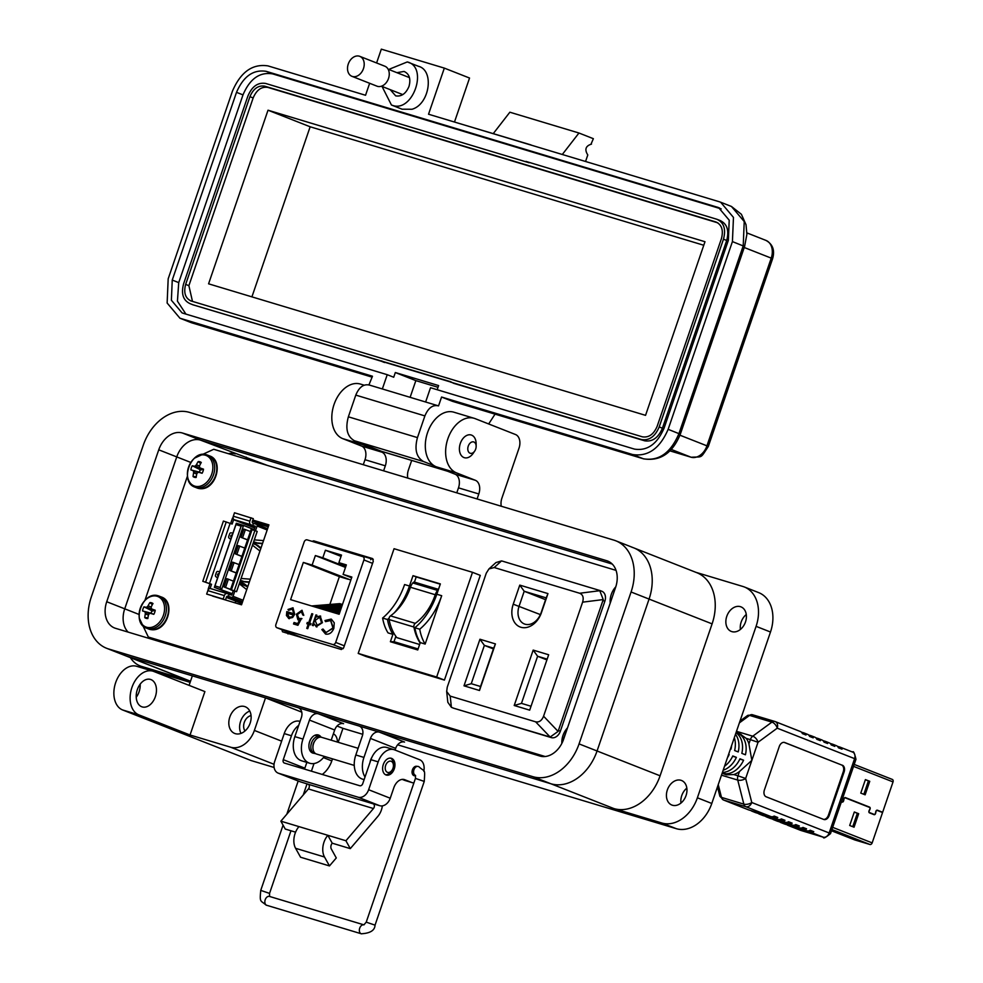 <?xml version="1.0" encoding="UTF-8"?>
<svg xmlns="http://www.w3.org/2000/svg" width="983" height="983" viewBox="0 0 983 983"><rect width="100%" height="100%" fill="white"/><g stroke="black" fill="none" stroke-linecap="round" stroke-linejoin="round"><path stroke-width="1.47" d="M287.454 631.86L287.097 632.905M268.715 525.438L252.643 520.597M139.316 618.246L148.335 637.033L154.822 639.552L543.722 756.603L161.273 642.083M268.236 526.827L261.92 524.922L261.453 526.249M235.809 601.154L235.22 602.898M252.434 521.187L261.92 524.922M853.539 766.371L893.031 781.915L882.648 812.265L877.401 810.201A1.61 1.081 106.8 0 0 875.804 811.589L875.435 813.248A1.315 0.885 -73.2 0 1 874.133 814.391L869.562 812.585A1.315 0.885 -73.2 0 1 869.242 810.815L869.98 809.292A1.61 1.081 106.8 0 0 869.599 807.129L845.417 797.606A1.61 1.081 106.8 0 0 843.819 798.995L843.463 800.666A1.315 0.885 -73.2 0 1 842.148 801.796L841.497 801.538M876.983 810.164L882.648 812.265M841.399 801.821L842.062 802.079A1.61 1.081 106.8 0 0 843.66 800.678L844.016 799.019A1.315 0.885 -73.2 0 1 845.331 797.889L869.5 807.399A1.315 0.885 -73.2 0 1 869.808 809.181L869.083 810.692A1.61 1.081 106.8 0 0 869.464 812.855L874.034 814.661A1.61 1.081 106.8 0 0 875.632 813.273L876 811.614A1.315 0.885 -73.2 0 1 877.303 810.471L882.55 812.536L872.154 842.886L832.662 827.342M831.913 829.529L869.906 844.483A2.187 1.61 -68.5 0 0 872.154 842.886M869.906 844.483L854.706 839.912L831.483 830.77L854.62 839.875A2.187 1.61 -68.5 0 0 854.706 839.912M893.031 781.915A2.187 1.61 -68.5 0 0 892.195 779.384L854.202 764.43L892.281 779.408M865.138 794.817L869.758 781.313L865.409 779.593L860.776 793.097L865.138 794.817M854.055 827.195L858.675 813.691L854.313 811.983L849.693 825.487L854.055 827.195M852.74 826.691L857.336 813.297L854.276 812.093M872.879 814.01A1.315 0.885 -73.2 0 1 872.793 813.985L869.058 812.511M868.653 807.068A1.61 1.081 106.8 0 0 868.247 806.724L845.011 797.569M863.836 794.301L868.419 780.907L865.372 779.703M869.758 781.313L868.419 780.907M858.675 813.691L857.336 813.297M247.802 586.532L244.46 583.914A1.462 0.983 106.8 0 0 244.288 583.816L242.494 583.116L242.445 581.715L244.939 581.911A1.462 0.983 106.8 0 0 245.136 581.961L249.252 582.28M239.262 583.779L246.733 589.628M250.309 579.184L241.081 578.459M255.482 530.771L257.104 526.016L267.167 529.972M234.765 591.262L233.217 590.795L231.73 595.133L229.15 594.359L228.437 596.423L231.533 597.357A1.462 1.081 -68.5 0 0 233.045 596.288L234.765 591.262L233.782 590.844L236.571 591.655L234.273 590.758L254.892 530.537L251.132 529.456L230.513 589.677L234.273 590.758M263.518 540.601L254.302 539.864M261.011 547.936L257.669 545.332A1.462 0.983 106.8 0 0 257.497 545.233L255.703 544.521L255.666 543.12L258.148 543.329A1.462 0.983 106.8 0 0 258.345 543.366L262.461 543.697M252.471 545.196L259.954 551.033M249.363 581.948L243.944 581.518M241.572 580.732L243.12 581.199L241.572 580.732L240.946 582.649L244.288 583.816M244.46 583.914L242.912 583.447A1.462 0.983 106.8 0 0 242.74 583.349M242.912 583.447L247.593 587.121M253.946 530.255L255.322 526.237L252.742 525.463L253.442 523.386L256.538 524.32A1.462 1.081 111.5 0 1 257.104 526.016M254.892 530.537L257.19 531.434L236.571 591.655M233.217 590.795L230.513 589.677M262.584 543.353L257.153 542.935M254.781 542.137L256.33 542.604L254.781 542.137L254.155 544.054L257.497 545.233M257.669 545.332L256.121 544.865A1.462 0.983 106.8 0 0 255.949 544.766M256.121 544.865L260.802 548.526M227.7 596.14L228.437 596.423M226.582 596.828L234.716 599.986L226.729 596.607M242.432 602.198L226.95 596.374M226.827 596.497L242.396 602.309M254.72 528.006L233.635 519.712L232.148 524.05L223.411 521.064L202.793 581.285L209.981 583.804L208.261 588.829A1.462 1.081 -68.5 0 0 208.212 589.837M233.094 517.586A1.462 1.081 -68.5 0 0 232.332 518.557L230.649 523.46M230.919 537.062L230.882 535.661L231.951 535.993M231.546 535.145L230.882 535.661M217.71 575.657L217.673 574.256L218.742 574.576M218.337 573.74L217.673 574.256M253.442 523.386L252.803 523.14A1.462 0.983 106.8 0 1 252.361 521.395L253.307 518.643L234.507 512.77L233.327 516.222A2.912 1.966 106.8 0 0 234.212 519.688L250.726 524.664A2.912 1.966 -73.2 0 1 249.842 521.187L251.021 517.746M252.742 525.463L250.726 524.664M223.178 599.052L206.663 594.076L223.178 599.052L224.357 595.6A2.912 1.966 -73.2 0 1 227.036 593.535A2.912 1.966 -73.2 0 1 227.134 593.572L229.15 594.359M225.476 599.949L226.409 597.197A1.462 0.983 106.8 0 1 227.798 596.177M254.953 527.306L247.986 524.406L255.052 527.011M255.113 526.851L243.87 522.895L254.867 527.539M233.635 519.712L236.215 520.486L234.212 519.688M226.926 593.511L210.62 588.596A2.912 1.966 106.8 0 0 210.509 588.559A2.912 1.966 106.8 0 0 207.843 590.636L206.663 594.076M210.079 588.51L211.529 584.271L209.981 583.804M202.793 581.285L211.529 584.271M230.784 539.409L229.027 538.033A1.462 0.983 -73.2 0 1 228.756 536.386L229.604 533.916A1.462 0.983 -73.2 0 1 230.796 532.86L232.959 533.032M217.575 577.992L215.818 576.616A1.462 0.983 -73.2 0 1 215.547 574.981L216.395 572.499A1.462 0.983 -73.2 0 1 217.587 571.442L219.75 571.615M232.025 594.285L214.368 587.342L232.221 593.695M236.313 523.251L214.368 587.342L214.958 585.905L220.118 587.465L221.593 589.517L243.538 525.438L236.313 523.251L235.957 524.59L241.118 526.138L243.538 525.438L254.167 529.616M244.767 548.059L238.181 545.614L235.355 553.884L241.892 556.452M250.419 531.52L243.845 529.075L241.019 537.345L247.544 539.913M253.479 542.247L254.167 542.518M233.438 581.125L226.864 578.68L224.026 586.949L230.563 589.517M239.102 564.586L232.529 562.141L229.69 570.41L236.227 572.991M214.958 585.905L235.957 524.59M235.355 553.884L241.929 556.329M239.729 546.081L236.903 554.338M241.019 537.345L247.593 539.79M253.528 542.125L254.241 542.407M245.394 529.542L242.568 537.812M241.118 526.138L220.118 587.465M224.026 586.949L230.612 589.395M228.412 579.147L225.574 587.416M246.536 586.286L239.373 583.46M229.69 570.41L236.264 572.856M234.077 562.608L231.238 570.877M728.624 754.317L729.177 754.539A21.528 15.888 111.5 0 1 727.432 757.782M731.635 745.519A21.528 15.888 111.5 0 1 731.033 749.107L730.48 748.886M724.52 766.273A21.528 15.888 -68.5 0 0 732.777 755.952L736.378 757.365A21.528 15.888 111.5 0 1 723.169 770.242M735.481 734.264A21.528 15.888 111.5 0 1 738.233 751.946L734.633 750.533A21.528 15.888 -68.5 0 0 734.326 737.631M722.431 772.38A21.528 15.888 -68.5 0 0 739.978 758.79L743.578 760.203A21.528 15.888 111.5 0 1 724.532 773.719L722.284 772.835M736.083 732.507L738.344 733.392A21.528 15.888 111.5 0 1 745.433 754.784L741.833 753.359A21.528 15.888 -68.5 0 0 736.009 732.728M722.149 773.216L726.363 774.837L733.773 774.555A21.528 15.888 -68.5 0 0 739.449 771.557L737.987 775.82L733.773 774.555M748.923 743.898A21.528 15.888 -68.5 0 0 746.158 738.356L750.373 739.634L748.923 743.898L751.848 760.363L739.449 771.557M746.158 738.356L740.297 734.141M823.533 819.367A5.738 3.858 106.8 0 0 828.399 815.202L843.254 771.802A5.738 3.858 106.8 0 0 841.522 764.958L784.139 742.374M841.522 764.958L784.729 742.521A5.738 3.858 -73.2 0 0 784.52 742.46A5.738 3.858 -73.2 0 0 779.261 746.539L764.405 789.939A5.738 3.858 -73.2 0 0 766.15 796.783L823.766 819.466A5.738 3.858 -73.2 0 0 823.975 819.527A5.738 3.858 -73.2 0 0 829.222 815.448L844.09 772.048L843.254 771.802M842.345 765.204A5.738 3.858 -73.2 0 1 844.09 772.048M736.488 731.315L752.745 736.206A5.738 3.17 53.7 0 1 758.04 742.276L745.655 778.462A5.738 2.826 165.7 0 1 737.729 780.072L743.848 804.131A5.738 2.826 -14.3 0 0 751.774 802.509L829.148 832.97L854.596 758.643L777.221 728.182A5.738 3.17 -126.3 0 0 771.925 722.124L752.745 736.206A5.738 3.858 106.8 0 0 750.373 739.634L758.04 742.276L777.221 728.182A5.738 4.239 111.5 0 0 775.268 721.62L800.42 731.524A5.738 4.239 111.5 0 1 802.398 733.601L805.999 735.026A5.738 4.239 111.5 0 0 804.02 732.937L807.621 734.362A5.738 4.239 111.5 0 1 809.599 736.439L813.199 737.852A5.738 4.239 111.5 0 0 811.221 735.775L814.821 737.189A5.738 4.239 111.5 0 1 816.812 739.277L820.412 740.69A5.738 4.239 111.5 0 0 818.434 738.614L822.034 740.027A5.738 4.239 111.5 0 1 824.012 742.116L827.612 743.529A5.738 4.239 111.5 0 0 825.634 741.452L829.234 742.865A5.738 4.239 111.5 0 1 831.213 744.942L834.813 746.367A5.738 4.239 111.5 0 0 832.834 744.278L836.435 745.704A5.738 4.239 111.5 0 1 838.413 747.78L842.013 749.193A5.738 4.239 111.5 0 0 840.035 747.117L852.642 752.081A5.738 4.239 -68.5 0 0 852.396 751.995L840.268 747.227M804.254 733.048L807.375 734.276A5.738 4.239 111.5 0 1 807.621 734.362M801.415 732.151L803.775 732.851A5.738 4.239 111.5 0 1 804.02 732.937M775.501 721.731L800.174 731.438A5.738 4.239 111.5 0 1 800.42 731.524M837.418 746.318L839.789 747.031A5.738 4.239 111.5 0 1 840.035 747.117M833.068 744.389L836.189 745.618A5.738 4.239 111.5 0 1 836.435 745.704M830.217 743.48L832.589 744.192A5.738 4.239 111.5 0 1 832.834 744.278M825.867 741.551L828.988 742.779A5.738 4.239 111.5 0 1 829.234 742.865M823.017 740.654L825.388 741.366A5.738 4.239 111.5 0 1 825.634 741.452M818.667 738.712L821.788 739.941A5.738 4.239 111.5 0 1 822.034 740.027M815.816 737.815L818.188 738.528A5.738 4.239 111.5 0 1 818.434 738.614M811.466 735.886L814.588 737.115A5.738 4.239 111.5 0 1 814.821 737.189M808.616 734.977L810.975 735.689A5.738 4.239 111.5 0 1 811.221 735.775M771.016 816.615L748.653 809.894L723.5 799.99L745.851 806.711L771.016 816.615A5.738 4.239 -68.5 0 0 774.162 816.074L777.762 817.487L773.781 816.295M751.024 810.606A5.738 4.239 -68.5 0 0 752.02 811.221A5.738 4.239 -68.5 0 0 752.253 811.307L774.616 818.04A5.738 4.239 -68.5 0 0 777.762 817.487M774.616 818.04L778.217 819.453A5.738 4.239 -68.5 0 0 781.374 818.913L784.975 820.326L780.981 819.122M758.225 813.433A5.738 4.239 -68.5 0 0 759.22 814.059A5.738 4.239 -68.5 0 0 759.466 814.145L781.817 820.866A5.738 4.239 -68.5 0 0 784.975 820.326M781.817 820.866L785.417 822.292A5.738 4.239 -68.5 0 0 788.575 821.739L792.175 823.164L788.182 821.96M765.425 816.271A5.738 4.239 -68.5 0 0 766.421 816.898A5.738 4.239 -68.5 0 0 766.666 816.984L789.017 823.705A5.738 4.239 -68.5 0 0 792.175 823.164M769.787 818.2A5.738 4.239 -68.5 0 0 770.021 818.311A5.738 4.239 -68.5 0 0 770.267 818.397L792.617 825.13A5.738 4.239 -68.5 0 0 795.775 824.577L799.376 825.99L795.394 824.798M772.626 819.109A5.738 4.239 -68.5 0 0 773.621 819.724A5.738 4.239 -68.5 0 0 773.867 819.81L796.218 826.543A5.738 4.239 -68.5 0 0 799.376 825.99M776.988 821.038A5.738 4.239 -68.5 0 0 777.221 821.149A5.738 4.239 -68.5 0 0 777.467 821.235L799.818 827.956A5.738 4.239 -68.5 0 0 802.976 827.416L806.576 828.829L802.595 827.625M779.838 821.948A5.738 4.239 -68.5 0 0 780.821 822.562A5.738 4.239 -68.5 0 0 781.067 822.648L803.43 829.382A5.738 4.239 -68.5 0 0 806.576 828.829M784.188 823.877A5.738 4.239 -68.5 0 0 784.422 823.975A5.738 4.239 -68.5 0 0 784.667 824.061L807.031 830.795A5.738 4.239 -68.5 0 0 810.176 830.242L813.777 831.667L809.795 830.463M810.631 832.208L823.226 837.172L800.875 830.438L788.268 825.487L810.631 832.208A5.738 4.239 -68.5 0 0 813.777 831.667M738.344 733.392L737.987 734.412M725.085 772.11L724.532 773.719M743.578 760.203L739.843 759.085M736.378 757.365L732.642 756.246M739.388 722.874L749.574 715.391A5.738 3.17 -126.3 0 0 747.412 715.612L740.015 721.043M755.374 812.536A5.738 4.239 -68.5 0 0 755.62 812.646A5.738 4.239 -68.5 0 0 755.866 812.72L752.253 811.307M788.268 825.487A5.738 4.239 111.5 0 1 788.022 825.401A5.738 4.239 111.5 0 1 787.039 824.774M762.575 815.374A5.738 4.239 -68.5 0 0 762.82 815.472A5.738 4.239 -68.5 0 0 763.066 815.558L759.466 814.145M717.479 786.867L719.802 795.984A5.738 2.826 -14.3 0 0 721.497 797.397L718.241 784.618M778.217 819.453L755.866 812.72M785.417 822.292L763.066 815.558M281.716 629.108L282.502 631.786L341.359 649.505L343.669 647.748L373.282 561.244L372.496 558.553L313.638 540.834L312.103 541.363M148.335 637.033L545.147 756.517M616.046 570.373L213.741 449.28L194.45 458.176M187.458 476.141L144.906 600.429M212.635 596.091L241.535 604.803L268.912 524.873L252.828 520.032M160.77 641.936L149.342 637.389M268.752 525.34L252.668 520.499M373.282 559.302L318.062 543.157M287.208 631.258L287.994 633.949M363.919 559.954A2.875 2.113 111.5 0 0 362.936 556.673A2.875 2.113 111.5 0 0 362.813 556.624L307.126 539.864A2.875 2.113 111.5 0 0 304.165 541.965L275.928 624.426A2.875 2.113 -68.5 0 0 276.911 627.719A2.875 2.113 -68.5 0 0 277.034 627.756L332.721 644.516A2.875 2.113 -68.5 0 0 335.682 642.415L363.919 559.954L372.557 563.357M288.879 618.528L286.422 615.505L286.803 611.61L293.843 613.736L292.295 609.005L288.646 610.345L287.994 609.485L292.971 607.801L294.716 614.264L292.615 617.496L288.535 618.405M309.62 623.148L311.009 623.566L310.567 624.856L309.19 624.438L307.74 628.678L306.77 628.383L308.22 624.144L306.843 623.738L307.286 622.448L308.662 622.866L311.808 613.662L312.778 613.945L309.62 623.148L310.997 623.603M331.369 619.179L334.257 622.78L333.864 628.309C331.935 632.855 329.158 634.76 325.52 634.023L321.859 629.611L323.002 629.009L326.086 632.573L332.942 627.916L330.607 620.556L325.52 621.637L324.968 620.531L331.124 619.081L325.422 620.715L325.791 621.44M325.926 632.511L333.397 628.1L330.816 620.642M303.342 562.436L312.115 565.078L315.371 555.567L322.805 557.816L325.41 550.234L341.506 555.076L338.914 562.657L346.348 564.893L343.092 574.404L351.865 577.046L339.135 614.252L290.599 599.642L303.342 562.436L339.381 576.628L329.858 604.459M316.44 626.822L313.982 623.738L313.319 625.679L312.361 625.397L315.948 614.903L316.907 615.198L316.293 617.005L320.188 615.972L322.412 622.669L316.096 626.699M296.411 614.203L301.904 610.271L303.796 615.309L302.825 615.014L301.339 611.721L297.358 614.547L298.869 618.491L301.498 618.467L297.935 625.311L293.524 623.984L294.028 622.509L297.689 623.615L299.557 620.015L297.91 619.818L296.411 614.203L302.162 610.357M298.869 618.491L301.953 618.651M286.803 611.61L293.843 613.736M286.422 615.505L287.269 611.795M289.334 618.712L286.876 615.69M287.994 609.485L293.069 607.863M294.298 613.908L292.75 609.177M311.808 613.662L312.766 613.982M308.662 622.866L312.262 613.834M307.286 622.448L309.117 623.038M307.31 623.873L307.74 622.62M308.22 624.144L307.237 628.518M321.859 629.611L323.1 629.378M325.987 634.207L322.313 629.796M350.833 580.068L312.115 565.078M315.371 555.567L345.488 567.424M348.154 579.27L339.381 576.628M351.619 577.758L343.092 574.404M346.139 565.508L338.914 562.657M341.064 556.39L325.41 550.234M322.805 557.816L345.697 566.822M313.982 623.738L316.895 627.007M320.691 616.169L316.293 617.005M316.895 615.235L315.948 614.903M312.827 625.532L316.403 615.088M303.292 615.198L301.793 611.905M298.168 619.904L296.878 614.375M299.557 620.015L297.689 623.615M294.028 622.509L298.144 623.8M293.991 624.131L294.482 622.694M292.086 617.029L293.303 614.989L292.086 617.029L289.727 617.41M311.574 605.958L339.7 603.648L341.973 604.336L341.728 605.061M313.847 606.646L341.973 604.336M322.117 609.128L341.433 607.543M334.503 612.864L339.762 612.434M330.374 611.61L340.315 610.799M326.245 610.369L340.868 609.177M317.976 607.887L341.986 605.921M370.702 559.72L371.316 558.713M317.325 625.716L315.125 620.42L319.708 617.25L321.908 622.546L317.054 625.618M291.632 616.857L289.26 617.226L287.331 613.195L293.303 614.989M341.74 606.646L319.831 608.44M340.069 611.524L332.229 612.176M340.622 609.902L328.101 610.934M339.504 613.159L336.358 613.417M341.175 608.28L323.96 609.693M342.293 605.024L315.703 607.199M321.908 622.546L316.87 625.532M319.708 617.25L321.453 622.362M414.064 625.065A2.875 1.929 106.8 0 0 413.892 627.019L389.096 619.548A2.875 1.929 -73.2 0 1 389.268 617.607A2.875 1.929 -73.2 0 1 390.484 615.874L415.281 623.333A2.875 1.929 106.8 0 0 414.064 625.065M425.147 644.062A47.295 31.825 -73.2 0 1 419.741 629.218A59.766 40.229 106.8 0 0 441.699 595.71L425.147 644.062L420.269 642.599A47.295 31.825 -73.2 0 1 414.863 627.756A59.766 40.229 106.8 0 0 436.821 594.248L440.359 583.914L413.007 575.682L409.469 586.015A59.766 40.229 -73.2 0 1 394.429 612.667M409.469 586.015L404.591 584.541A59.766 40.229 -73.2 0 1 382.62 618.049A47.295 31.825 106.8 0 0 388.039 632.892L392.917 634.354L390.386 641.727L417.75 649.96L420.269 642.599M436.661 677.029L358.205 653.412L394.06 548.711L472.504 572.315L436.661 677.029L444.427 680.089L480.282 575.374L472.504 572.315M438.492 589.358L414.15 582.034A3.035 2.04 -73.2 0 0 412.786 582.956A10.432 7.028 -73.2 0 0 410.452 587.256L435.248 594.727A10.432 7.028 -73.2 0 1 437.57 590.414A3.035 2.04 -73.2 0 1 438.369 589.714M435.186 594.899A47.159 31.739 -73.2 0 1 415.281 623.333M420.122 643.005A51.657 34.761 -73.2 0 1 413.892 627.019M389.096 619.548A51.657 34.761 106.8 0 0 396.837 637.635L419.618 644.492M410.39 587.441A47.159 31.739 -73.2 0 1 390.484 615.874M358.205 653.412L365.983 656.484L444.427 680.089M414.433 582.12L416.202 576.935L440.261 584.185M418.094 648.94L394.023 641.702L395.866 636.333M390.386 641.727L394.023 641.702M413.007 575.682L416.202 576.935M389.133 618.098A59.766 40.229 -73.2 0 1 387.499 619.523A47.295 31.825 106.8 0 0 392.917 634.354M419.741 629.218L414.863 627.756M382.62 618.049L387.499 619.523M519.774 585.118L513.237 604.201A19.893 14.696 -68.5 0 0 520.892 627.252A19.893 14.696 -68.5 0 0 541.424 612.679L547.961 593.597L519.774 585.118L524.197 591.262L546.192 597.873L547.961 593.597M548.661 654.764L533.179 650.095L514.207 705.499L529.69 710.156L548.661 654.764L529.69 710.156M494.216 567.535L579.651 593.253C582.919 594.604 583.914 597.578 582.612 602.161L543.574 716.202C541.78 720.637 539.126 722.517 535.637 721.829L450.202 696.111L446.675 691.479L447.24 687.203L486.278 573.175L488.932 568.936L494.216 567.535L501.502 560.924L502.301 561.109L600.281 590.648L579.651 593.253M479.483 690.484L495.432 643.914L479.95 639.245L464.001 685.827L479.483 690.484L480.552 686.503L471.25 683.701L464.001 685.827M546.192 597.873L541.08 612.827A15.531 11.464 111.5 0 1 524.394 623.972A15.531 11.464 111.5 0 1 519.085 606.216L524.197 591.262L545.577 599.679M514.207 705.499L521.469 703.373L537.603 656.251L533.179 650.095M546.634 659.802L537.603 656.251L546.892 659.04M530.759 706.175L521.469 703.373M582.612 602.161L603.243 599.569L599.655 590.414M501.502 560.924L495.96 562.559L488.932 568.936M446.675 691.479L447.83 702.292L451.394 707.305L450.202 696.111M453.237 708.03A8.749 6.463 -68.5 0 0 453.605 708.19A8.749 6.463 -68.5 0 0 453.974 708.313L550.161 737.029L558.098 731.401L543.574 716.202M603.243 599.569L558.098 731.401M479.95 639.245L484.373 645.389L493.663 648.19L495.432 643.914M493.663 648.19L480.552 686.503M471.25 683.701L484.373 645.389L493.405 648.952M453.974 708.313L551.34 737.619A8.749 6.463 -68.5 0 0 560.359 731.217L604.852 601.264A8.749 6.463 -68.5 0 0 601.866 591.262A8.749 6.463 -68.5 0 0 601.485 591.127M382.338 805.876A14.34 9.658 -73.2 0 1 377.828 816.406L350.292 848.624L345.918 840.748L373.454 808.53A2.863 1.929 106.8 0 0 374.154 807.264A2.863 1.929 106.8 0 0 373.282 803.848L379.708 805.704A10.211 7.532 -68.5 0 0 390.239 798.233L393.839 787.727A11.477 7.729 106.8 0 1 404.345 779.58A11.477 7.729 106.8 0 1 404.75 779.716L411.951 782.554A11.477 7.729 106.8 0 0 412.356 782.689A11.477 7.729 106.8 0 0 413.892 782.91M299.36 781.436A10.211 7.532 -68.5 0 0 299.778 781.632A10.211 7.532 -68.5 0 0 300.208 781.78L308.244 784.262A2.863 1.929 -73.2 0 1 309.104 787.69A2.863 1.929 -73.2 0 1 308.404 788.944L280.868 821.174L285.254 829.05L295.588 832.159M394.281 768.829A8.749 5.886 -73.2 0 1 386.27 775.046A8.749 5.886 -73.2 0 1 383.309 764.504A8.749 5.886 -73.2 0 1 391.32 758.286A8.749 5.886 -73.2 0 1 394.281 768.829M415.576 775.648A4.878 3.281 -73.2 0 1 414.089 775.685A4.878 3.281 -73.2 0 1 412.43 769.812A4.878 3.281 -73.2 0 1 416.903 766.347M350.292 848.624L332.229 843.193A4.227 2.851 -73.2 0 0 331.332 849.029L336.284 857.95L329.465 865.925L300.565 857.225L295.6 848.304L324.513 857.004L329.465 865.925M295.6 848.304A15.703 10.567 106.8 0 1 298.943 826.605L280.868 821.174M345.918 840.748L327.843 835.304L332.229 843.193M304.669 769.148A2.912 2.15 111.5 0 1 304.865 768.178L283.264 759.675A2.912 2.15 111.5 0 0 284.271 763.005A2.912 2.15 111.5 0 0 284.394 763.054L359.753 785.736A2.912 2.15 -68.5 0 0 362.764 783.598L370.947 759.699A17.215 11.587 106.8 0 1 386.712 747.461L393.937 749.636A17.215 11.587 106.8 0 0 378.185 761.874L370.947 759.699M304.865 768.178L306.856 762.378M298.943 826.605L327.843 835.304A15.703 10.567 106.8 0 0 324.513 857.004M299.987 721.362L300.061 721.387A17.215 11.587 106.8 0 0 299.987 721.362A17.215 11.587 106.8 0 0 284.222 733.588L274.687 761.456A10.211 7.532 -68.5 0 0 278.177 773.13A10.211 7.532 -68.5 0 0 278.607 773.277L358.107 797.201A10.211 7.532 -68.5 0 0 368.637 789.73L378.185 761.874M283.264 759.675L291.447 735.763A17.215 11.587 -73.2 0 1 298.685 725.405M423.82 771.299A11.477 7.729 106.8 0 0 419.753 759.773L394.552 749.845A17.215 11.587 106.8 0 0 393.937 749.636M387.327 747.67A17.215 11.587 106.8 0 0 386.712 747.461M402.207 779.384L404.726 780.379A11.477 7.729 106.8 0 0 405.131 780.514A11.477 7.729 106.8 0 0 405.549 780.625M337.415 742.067A11.477 7.729 106.8 0 0 333.384 733.822M321.92 737.41A8.749 5.886 106.8 0 0 321.613 737.311A8.749 5.886 106.8 0 0 313.528 743.75A8.749 5.886 106.8 0 0 316.268 753.961A8.749 5.886 106.8 0 0 316.575 754.059A8.749 5.886 106.8 0 0 316.895 754.145M314.634 741.268A5.837 3.932 106.8 0 0 312.938 746.908M320.544 737.139A8.749 5.886 106.8 0 0 319.856 736.795A8.749 5.886 106.8 0 0 319.549 736.685A8.749 5.886 106.8 0 0 311.464 743.136A8.749 5.886 106.8 0 0 314.191 753.334A8.749 5.886 106.8 0 0 314.511 753.445A8.749 5.886 106.8 0 0 315.58 753.617M385.668 765.388A5.837 3.932 -73.2 0 1 390.288 761.125A5.837 3.932 -73.2 0 1 393.446 765.536A5.837 3.932 -73.2 0 1 392.991 768.264A5.837 3.932 -73.2 0 1 392.057 770.168A5.837 3.932 -73.2 0 1 386.798 771.974A5.837 3.932 -73.2 0 1 385.668 765.388M390.534 758.139A8.749 5.886 -73.2 0 1 393.446 764.27L393.446 765.536M392.057 770.168L391.345 771.225A8.749 5.886 -73.2 0 1 385.533 774.739M474.74 451.013L473.302 453.151A11.857 7.987 -73.2 0 1 464.345 457.697A11.857 7.987 -73.2 0 1 463.927 457.55A11.857 7.987 -73.2 0 1 460.327 443.419A11.857 7.987 -73.2 0 1 471.189 434.99A11.857 7.987 -73.2 0 1 471.607 435.137A11.857 7.987 -73.2 0 1 476.141 443.726L476.153 446.307A5.935 3.993 -73.2 0 1 475.686 449.071A5.935 3.993 -73.2 0 1 474.74 451.013A5.935 3.993 -73.2 0 1 469.395 452.844A5.935 3.993 -73.2 0 1 468.252 446.147A5.935 3.993 -73.2 0 1 472.946 441.822A5.935 3.993 -73.2 0 1 476.153 446.307M106.729 601.731L158.742 449.821A22.953 16.957 111.5 0 1 182.433 433.011L606.794 560.74A22.953 16.957 111.5 0 1 607.777 561.084A22.953 16.957 111.5 0 1 615.616 587.33L563.615 739.253A22.953 16.957 111.5 0 1 539.925 756.05L115.552 628.321A22.953 16.957 111.5 0 1 114.581 627.99A22.953 16.957 111.5 0 1 106.729 601.731L124.73 608.821L176.743 456.911A22.953 16.957 111.5 0 1 200.434 440.101L612.237 564.045L200.434 440.101L182.433 433.011M579.061 743.898L631.074 591.987A44.763 33.053 -68.5 0 0 615.763 540.785A44.763 33.053 -68.5 0 0 613.847 540.122L189.486 412.393A44.763 33.053 -68.5 0 0 143.297 445.164L91.284 597.074A44.763 33.053 -68.5 0 0 106.594 648.276A44.763 33.053 -68.5 0 0 108.499 648.94L532.86 776.668A44.763 33.053 -68.5 0 0 579.061 743.898L597.062 750.987L649.075 599.077A44.763 33.053 -68.5 0 0 633.765 547.875A44.763 33.053 111.5 0 1 649.075 599.077L712.097 623.873L660.085 775.796A44.763 33.053 111.5 0 1 613.884 808.567L661.854 823.004A34.442 25.435 -68.5 0 0 697.389 797.791L756.087 626.343L770.488 632.02A34.442 25.435 -68.5 0 0 758.716 592.638L744.315 586.962A34.442 25.435 111.5 0 1 756.087 626.343M139.07 614.461L124.73 608.821A22.953 16.957 111.5 0 0 128.122 632.106A22.953 16.957 111.5 0 1 124.73 608.821L176.743 456.911A22.953 16.957 111.5 0 1 200.434 440.101L267.315 465.401M130.383 657.652A34.442 25.435 -68.5 0 0 140.09 665.896A34.442 25.435 -68.5 0 0 141.564 666.4L189.522 680.838A44.763 33.053 111.5 0 1 187.618 680.175L124.595 655.366A44.763 33.053 -68.5 0 0 126.5 656.03L550.873 783.758A44.763 33.053 -68.5 0 0 597.062 750.987L649.075 599.077L631.074 591.987M740.396 629.452A13.197 9.744 111.5 0 1 741.194 622.006A13.197 9.744 111.5 0 1 746.281 614.51M745.483 621.956A13.197 9.744 111.5 0 1 731.303 631.43A13.197 9.744 111.5 0 1 726.781 616.329A13.197 9.744 111.5 0 1 740.973 606.867A13.197 9.744 111.5 0 1 745.483 621.956M680.961 803.062A13.197 9.744 111.5 0 1 681.747 795.616A13.197 9.744 111.5 0 1 686.834 788.133M686.036 795.579A13.197 9.744 111.5 0 1 671.856 805.04A13.197 9.744 111.5 0 1 667.346 789.951A13.197 9.744 111.5 0 1 681.526 780.477A13.197 9.744 111.5 0 1 686.036 795.579M250.137 723.169A14.352 10.592 111.5 0 1 234.716 733.453A14.352 10.592 111.5 0 1 229.813 717.049A14.352 10.592 111.5 0 1 245.234 706.752A14.352 10.592 111.5 0 1 250.137 723.169M240.982 733.404A14.352 10.592 111.5 0 1 240.614 721.301A14.352 10.592 111.5 0 1 249.768 711.065M313.97 753.285A9.474 6.377 -73.2 0 1 312.852 753.101A9.474 6.377 -73.2 0 1 312.52 752.978A9.474 6.377 -73.2 0 1 309.559 741.944A9.474 6.377 -73.2 0 1 318.308 734.965A9.474 6.377 -73.2 0 1 318.652 735.075A9.474 6.377 -73.2 0 1 321.048 737.176M155.339 696.714A14.352 9.658 -73.2 0 1 142.191 706.912A14.352 9.658 -73.2 0 1 137.325 689.624A14.352 9.658 -73.2 0 1 150.473 679.425A14.352 9.658 -73.2 0 1 155.339 696.714M136.232 697.266A14.352 9.658 106.8 0 0 139.07 691.811A14.352 9.658 106.8 0 0 140.176 684.168M245 730.971A9.179 6.783 111.5 0 1 244.472 721.878A9.179 6.783 111.5 0 1 251.058 715.587M695.841 572.315L742.841 586.458A34.442 25.435 111.5 0 1 744.315 586.962M631.86 547.212A44.763 33.053 111.5 0 1 633.765 547.875L696.787 572.684A44.763 33.053 111.5 0 1 712.097 623.873M477.099 498.959L478.807 493.957L458.483 487.851L456.776 492.839M383.616 470.82L385.324 465.819L365 459.712L363.28 464.701M106.594 648.276L124.595 655.366A44.763 33.053 -68.5 0 0 126.5 656.03L192.349 675.849L189.092 685.372M190.038 735.001L138.898 714.874L122.642 709.972A22.953 15.458 -73.2 0 1 115.466 683.21A22.953 15.458 -73.2 0 1 136.686 666.29L152.943 671.18A22.953 15.458 106.8 0 1 153.766 671.463L204.894 691.59L190.038 735.001L230.686 747.227A22.953 16.957 -68.5 0 0 254.376 730.43L265.521 697.869L298.033 707.662A8.614 6.353 111.5 0 1 298.402 707.785A8.614 6.353 111.5 0 1 301.351 717.639L294.851 736.623L302.973 739.069L309.473 720.084A8.614 6.353 111.5 0 1 318.357 713.781L359.016 726.007A8.614 6.353 111.5 0 1 359.373 726.142A8.614 6.353 111.5 0 1 362.322 735.984L355.821 754.969L363.943 757.426L370.456 738.43A8.614 6.353 111.5 0 1 379.34 732.126L550.873 783.758A44.763 33.053 -68.5 0 0 597.062 750.987L660.085 775.796M501.293 506.245A11.477 7.729 -73.2 0 1 501.908 498.123L518.999 448.211A11.477 7.729 106.8 0 0 515.51 434.523L475.17 418.647A28.691 19.316 106.8 0 0 474.162 418.303A28.691 19.316 106.8 0 0 447.634 439.45A28.691 19.316 106.8 0 0 456.604 472.909L475.33 480.282A11.477 7.729 -73.2 0 1 478.807 493.957M474.162 418.303L453.839 412.184A28.691 19.316 106.8 0 0 427.31 433.331A28.691 19.316 106.8 0 0 436.28 466.79L455.006 474.162A11.477 7.729 -73.2 0 1 458.483 487.851M407.81 478.107A11.477 7.729 -73.2 0 1 408.412 469.985L411.717 460.351M359.741 442.841A28.691 19.316 106.8 0 0 363.108 444.771L381.834 452.143A11.477 7.729 -73.2 0 1 385.324 465.819M364.165 385.189L360.343 384.046A28.691 19.316 106.8 0 0 333.815 405.193A28.691 19.316 106.8 0 0 342.784 438.651L361.511 446.024A11.477 7.729 -73.2 0 1 365 459.712M397.636 744.807L676.255 828.669A34.442 25.435 -68.5 0 0 711.79 803.467L770.488 632.02M338.177 742.288L342.944 728.354L362.752 734.313M322.277 774.457A22.953 16.957 -68.5 0 0 331.799 760.903L332.5 758.864M122.642 709.972L251.206 760.584L274.11 767.477M140.09 665.896L154.503 671.561A34.442 25.435 -68.5 0 0 155.965 672.065L190.124 682.349M265.521 697.869L301.756 712.134M337.034 726.019L342.944 728.354M395.08 750.054L395.658 748.358A8.614 6.353 111.5 0 1 404.541 742.054L379.34 732.126M363.943 757.426A20.09 13.516 106.8 0 0 365.025 777.025M370.026 762.39A9.474 6.377 -73.2 0 1 371.93 757.266M364.128 779.617L362.629 779.175A20.09 13.516 -73.2 0 1 355.821 754.969M331.197 740.187L334.687 730A8.614 6.353 111.5 0 1 343.571 723.697L318.357 713.781M302.973 739.069A20.09 13.516 106.8 0 0 309.792 763.263A20.09 13.516 106.8 0 0 324.365 756.406M309.792 763.263L301.658 760.817A20.09 13.516 -73.2 0 1 294.851 736.623M152.943 671.18A22.953 15.458 106.8 0 0 131.722 688.1A22.953 15.458 106.8 0 0 138.898 714.874M228.351 453.679A22.953 16.957 111.5 0 1 235.367 453.851M245.738 458.914L246.34 457.156M418.955 66.488L407.281 61.941C428.711 66.918 412.934 113.008 392.426 105.353L391.443 105.009L382.031 86.443M418.082 66.193C434.683 69.854 429.841 104.259 412.024 109.26L402.072 109.199M390.239 89.674L395.67 95.855C401.482 96.801 405.918 93.655 409.002 86.406C410.992 78.824 409.333 73.836 404.038 71.44L396.923 72.681M591.299 144.034L591.508 144.108C585.622 145.902 584.381 149.514 587.785 154.958L585.561 161.495M454.478 122.039L469.542 78.038L444.328 68.11L381.33 49.15L376.6 62.961M369.645 83.285L365.541 95.265L267.99 65.898C252.57 63.539 240.724 71.943 232.455 91.112L168.179 278.84L167.135 303.022L179.95 318.222L372.471 376.231L368.932 384.918L438.541 405.893L441.576 397.034L632.61 454.527C648.03 456.898 659.876 448.494 668.145 429.325L732.421 241.597L733.465 217.415L720.65 202.215L719.175 201.712L428.539 114.225L444.328 68.11M532.602 145.545L530.869 145.029M562.301 154.491L578.962 133.012L593.363 138.689L591.09 143.985M531.017 144.931L461.777 124.227M578.962 133.012L509.858 112.209L493.294 133.577M382.35 388.949L387.228 374.695L183.28 313.307L182.052 312.877L171.386 300.245L172.246 280.057L236.51 92.341C243.415 76.342 253.282 69.338 266.123 71.329L718.548 207.56L729.214 220.192L728.354 240.38L664.09 428.096C657.185 444.095 647.318 451.099 634.477 449.108L430.517 387.72L425.639 401.986M495.051 414.138L488.662 423.968M369.436 385.09C363.698 383.739 359.139 387.081 355.785 395.105L348.363 416.817C345.156 428.637 347.196 436.624 354.458 440.765L381.588 451.344M441.576 397.034L452.377 401.285L643.423 458.791C658.893 461.31 670.738 452.905 678.958 433.577L743.222 245.848L744.229 221.556L731.45 206.467L741.403 214.306L746.023 224.689L746.883 234.372L744.586 246.487L732.421 241.597M355.785 395.105L424.889 415.907C428.244 407.884 432.79 404.541 438.541 405.893M410.132 397.316L415.846 380.618L395.326 372.532L438.615 385.569L437.189 389.723M185.91 314.093L177.431 301.154L178.722 282.613L242.998 94.884C249.842 78.775 259.709 71.771 272.61 73.885L721.203 208.9M387.228 374.695L393.716 377.239L395.326 372.532M388.727 69.449L407.281 61.941M400.364 456.935L380.581 451.05M447.253 471.115L398.877 456.554M431.39 466.335L432.397 466.642M424.889 415.907L417.456 437.607C414.322 449.391 416.35 457.378 423.562 461.555L434.167 465.733M415.846 380.618L438.025 387.29M720.084 220.536C727.101 223.768 729.312 230.415 726.707 240.479L662.431 428.207C658.303 437.804 652.38 442.006 644.676 440.814L453.63 383.309L450.509 381.662L192.619 304.693M450.411 381.932L192.742 304.755M193.479 305L190.235 303.722C183.157 300.528 180.958 293.88 183.612 283.78L247.888 96.064C251.992 86.393 257.915 82.191 265.656 83.457L529.137 162.76M720.723 220.745L716.84 219.258C723.918 222.453 726.13 229.1 723.463 239.201L659.2 426.929C655.083 436.599 649.161 440.802 641.432 439.536L450.386 382.031M525.93 161.396L716.84 219.258M384.525 362.506L381.281 361.228M384.648 362.137L381.404 360.872M191.169 301.019C185.32 298.316 183.477 292.774 185.652 284.394L249.915 96.678C253.356 88.667 258.296 85.165 264.722 86.172L715.919 221.974C721.768 224.665 723.611 230.206 721.436 238.599L657.16 426.315C653.72 434.314 648.792 437.816 642.354 436.821L190.641 300.835M192.484 301.412L188.883 285.672L253.159 97.944C256.588 89.895 261.515 86.393 267.966 87.438L717.86 222.858M268.015 110.207L704.983 241.72L645.548 415.342L208.58 283.817L268.015 110.207L310.149 126.782L703.779 245.258M251.918 296.866L310.149 126.782M384.39 66.058A10.727 7.925 111.5 0 1 384.857 66.217A10.727 7.925 111.5 0 1 388.408 78.787A10.727 7.925 111.5 0 1 377.447 86.332A10.727 7.925 111.5 0 1 376.993 86.172A10.727 7.925 111.5 0 1 376.55 85.988M359.336 56.191A10.727 7.925 111.5 0 1 359.79 56.35A10.727 7.925 111.5 0 1 363.354 68.921A10.727 7.925 111.5 0 1 352.393 76.465A10.727 7.925 111.5 0 1 351.939 76.318A10.727 7.925 111.5 0 1 348.375 63.735A10.727 7.925 111.5 0 1 359.336 56.191M567.498 727.887A16.367 12.079 -68.5 0 0 561.858 743.357M615.788 586.826A16.367 12.079 -68.5 0 0 610.222 603.095M194.511 477.308A8.233 6.082 -68.5 0 0 195.949 477.505A8.233 6.082 -68.5 0 0 196.145 477.492A24.968 15.138 -72.9 0 1 196.797 473.831A24.919 14.217 -45.2 0 1 197.608 472.577A24.919 5.738 -1.6 0 1 198.91 472.344L202.093 473.265A8.233 6.082 -68.5 0 0 203.002 471.275A8.233 6.082 -68.5 0 0 203.506 469.161A24.968 2.63 -157.7 0 0 200.372 468.08A24.919 3.846 -140.9 0 1 199.451 467.158A24.919 13.443 -99.8 0 1 199.586 465.709A24.968 15.138 -72.9 0 1 201.282 462.477A8.233 6.082 -68.5 0 0 199.832 461.74A8.233 6.082 -68.5 0 0 198.21 461.555A24.968 18.345 106.3 0 0 196.391 464.75A24.919 17.424 138.5 0 0 195.408 465.942A24.919 8.945 -174.9 0 0 194.278 466.249A24.968 2.63 -157.7 0 0 192.25 465.77A8.233 6.082 -68.5 0 0 190.849 469.886L192.828 470.513A24.919 7.053 32.3 0 0 193.553 471.349A24.919 16.65 75.5 0 0 193.602 472.872A24.968 18.345 106.3 0 0 193.061 476.571A8.233 6.082 -68.5 0 0 194.511 477.308M194.831 486.155A16.367 12.079 -68.5 0 0 211.714 474.175A16.367 12.079 -68.5 0 0 205.422 455.215A16.367 12.079 -68.5 0 0 188.539 467.195A16.367 12.079 -68.5 0 0 194.831 486.155M200.655 463.583L198.21 461.555M203.407 469.763L200.372 468.08M202.928 469.505L200.286 469.727A5.468 4.043 -68.5 0 0 199.463 472.135L200.704 472.786M202.166 473.155L198.91 472.344M196.256 476.669L193.061 476.571M196.76 474.003L193.602 472.872M197.743 472.54L193.553 471.349M200.323 472.393L192.828 470.513M199.463 472.135L190.849 469.886M200.286 469.727L192.25 465.77M201.146 469.997L194.278 466.249M202.83 469.641L195.408 465.942M199.549 466.053L196.391 464.75M146.209 618.368A8.233 6.082 -68.5 0 0 147.659 618.565A8.233 6.082 -68.5 0 0 147.843 618.553A24.968 15.138 -72.9 0 1 148.507 614.891A24.919 14.217 -45.2 0 1 149.305 613.638A24.919 5.738 -1.6 0 1 150.608 613.404L153.803 614.326A8.233 6.082 -68.5 0 0 154.712 612.335A8.233 6.082 -68.5 0 0 155.203 610.222A24.968 2.63 -157.7 0 0 152.07 609.141A24.919 3.846 -140.9 0 1 151.161 608.219A24.919 13.443 -99.8 0 1 151.284 606.769A24.968 15.138 -72.9 0 1 152.992 603.537A8.233 6.082 -68.5 0 0 151.542 602.8A8.233 6.082 -68.5 0 0 149.907 602.616A24.968 18.345 106.3 0 0 148.089 605.811A24.919 17.424 138.5 0 0 147.106 607.003A24.919 8.945 -174.9 0 0 145.988 607.31A24.968 2.63 -157.7 0 0 143.96 606.83A8.233 6.082 -68.5 0 0 142.547 610.947L144.526 611.573A24.919 7.053 32.3 0 0 145.251 612.409A24.919 16.65 75.5 0 0 145.312 613.933A24.968 18.345 106.3 0 0 144.771 617.631A8.233 6.082 -68.5 0 0 146.209 618.368M146.541 627.215A16.367 12.079 -68.5 0 0 163.424 615.235A16.367 12.079 -68.5 0 0 157.133 596.276A16.367 12.079 -68.5 0 0 140.25 608.256A16.367 12.079 -68.5 0 0 146.541 627.215M152.353 604.656L149.907 602.616M155.105 610.824L152.07 609.141M154.638 610.566L151.984 610.787A5.468 4.043 -68.5 0 0 151.161 613.195L152.402 613.847M153.864 614.215L150.608 613.404M147.966 617.729L144.771 617.631M148.47 615.063L145.312 613.933M149.453 613.601L145.251 612.409M152.033 613.453L144.526 611.573M151.161 613.195L142.547 610.947M151.984 610.787L143.96 606.83M152.857 611.057L145.988 607.31M154.54 610.701L147.106 607.003M151.247 607.113L148.089 605.811M841.485 801.6L842.148 801.796M868.247 806.724L869.599 807.129M872.793 813.985L874.133 814.391M243.096 600.257L233.045 596.288M240.896 581.248L242.445 581.715M240.724 581.776L242.273 582.243M240.946 582.649L242.494 583.116M256.612 524.344L267.609 528.67L256.661 524.369M231.533 597.357L242.604 601.719M254.118 542.665L255.666 543.12M253.933 543.194L255.482 543.66M254.155 544.054L255.703 544.521M241.965 603.562L226.336 597.418L241.965 603.574M231.435 589.911L252.053 529.69M231.767 536.521L230.698 536.202M218.558 575.104L217.489 574.785M249.842 521.187L233.327 516.222M209.526 583.484L230.145 523.263M207.843 590.636L224.357 595.6M226.25 521.912L205.631 582.133M828.399 815.202L829.222 815.448M721.473 775.182L737.729 780.072A5.738 3.858 106.8 0 1 737.987 775.82L745.655 778.462L751.774 802.509A5.738 4.239 -68.5 0 1 745.851 806.711A5.738 3.858 106.8 0 1 743.848 804.131L721.497 797.397A5.738 3.858 -73.2 0 0 723.5 799.99A5.738 4.239 -68.5 0 1 723.255 799.904L748.407 809.808M747.412 715.612L752.462 714.739L774.813 721.461A5.738 3.858 106.8 0 1 775.022 721.534A5.738 4.239 111.5 0 1 775.268 721.62L774.813 721.461A5.738 3.858 106.8 0 0 771.925 722.124L749.574 715.391A5.738 3.858 -73.2 0 1 752.462 714.739A5.738 3.858 -73.2 0 1 752.659 714.813L774.604 721.411M854.596 758.643A5.738 4.239 -68.5 0 0 852.642 752.081C853.391 750.656 854.497 753.052 855.972 759.281L854.596 758.643M823.435 837.246A5.738 3.858 106.8 0 1 823.226 837.172A5.738 4.239 -68.5 0 0 829.148 832.97L830.524 833.609C825.585 837.627 823.226 838.831 823.435 837.246L801.084 830.512A5.738 3.858 106.8 0 0 801.292 830.574M789.017 823.705L792.617 825.13M796.218 826.543L799.818 827.956M803.43 829.382L807.031 830.795M800.395 830.254A5.738 4.239 -68.5 0 0 800.629 830.365L788.022 825.401M784.667 824.061L781.067 822.648M777.467 821.235L773.867 819.81M770.267 818.397L766.666 816.984M313.638 540.834L319.131 542.997M302.825 637.906L277.034 627.756M332.721 644.516L343.202 648.645M344.32 645.819L335.682 642.415M441.699 595.71L436.821 594.248M410.452 587.256L435.248 594.727M412.786 582.956L437.57 590.414M540.38 614.596L513.237 604.201M535.637 721.829L550.161 737.029M603.021 600.539L604.852 601.264M551.34 737.619L549.509 736.906M560.359 731.217L558.528 730.492M308.244 784.262L373.282 803.848M373.454 808.53L308.404 788.944M291.447 735.763L284.222 733.588M300.208 781.78L278.607 773.277M379.708 805.704L358.107 797.201M390.239 798.233L368.637 789.73M403.927 779.47L404.75 779.716M404.726 780.379L411.951 782.554M283.079 825.13L260.741 890.377L269.539 893.4L269.588 896.484M266.946 905.38A4.657 3.133 -73.2 0 1 266.786 905.331A4.657 3.133 -73.2 0 1 266.614 905.282A4.657 3.133 -73.2 0 1 265.164 899.85A4.657 3.133 -73.2 0 1 269.465 896.422A4.657 3.133 -73.2 0 1 269.625 896.471M361.609 933.85A4.657 3.133 -73.2 0 1 361.289 933.776A4.657 3.133 -73.2 0 1 361.117 933.727A4.657 3.133 -73.2 0 1 359.655 928.333A4.657 3.133 -73.2 0 1 363.919 924.856L366.229 922.14L415.44 778.401L424.251 781.411L375.039 925.15L366.229 922.14M418.365 766.519A4.657 3.133 106.8 0 0 418.205 766.457A4.657 3.133 106.8 0 0 413.904 769.886A4.657 3.133 106.8 0 0 415.354 775.317A4.657 3.133 106.8 0 0 415.416 775.341L412.651 774.518M158.742 449.821L190.813 462.44M606.794 560.74L608.723 561.502M532.86 776.668L613.884 808.567M108.499 648.94L189.522 680.838M697.389 797.791L711.79 803.467M661.854 823.004L676.255 828.669M359.729 726.302L359.016 726.007M298.758 707.944L298.033 707.662M370.456 738.43L395.658 748.358M309.473 720.084L334.687 730M254.376 730.43L281.642 741.157M323.432 757.61L331.799 760.903M230.686 747.227L274.048 764.295M155.965 672.065L141.564 666.4M381.834 452.143L361.511 446.024M475.33 480.282L455.006 474.162M456.604 472.909L436.28 466.79M363.108 444.771L342.784 438.651M691.565 457.341A5.738 3.858 -73.2 0 1 691.16 457.255A5.738 3.858 -73.2 0 1 690.963 457.181L669.951 450.853M669.939 450.865L691.16 457.255C703.017 456.481 699.933 459.11 708.313 446.479L706.949 445.84A15.495 11.44 111.5 0 1 690.963 457.181L671.315 449.452M708.313 446.479L772.589 258.75L771.225 258.124L706.949 445.84L679.966 435.211M765.265 240.171A15.495 11.44 111.5 0 1 765.929 240.393A15.495 11.44 111.5 0 1 771.225 258.124L744.242 247.495M192.643 323.1A5.738 3.858 -73.2 0 1 192.435 323.051A5.738 3.858 -73.2 0 1 192.226 322.977A34.442 25.435 111.5 0 1 190.763 322.473L190.763 322.473A34.442 25.435 111.5 0 1 190.751 322.473L372.152 377.153M372.164 377.14L192.226 322.977L181.425 318.725M668.145 429.325L680.322 434.203L744.586 246.487M632.61 454.527L643.423 458.791A5.738 3.858 106.8 0 0 643.619 458.852A5.738 3.858 106.8 0 0 643.902 458.926M717.32 207.13L719.765 208.101M266.123 71.329L272.61 73.885M236.51 92.341L242.998 94.884M172.246 280.057L178.722 282.613M423.562 461.555L354.458 440.765M417.456 437.607L348.363 416.817M641.432 439.536L644.676 440.814M662.431 428.207L659.2 426.929M726.707 240.479L723.463 239.201M264.722 86.172L267.966 87.438M249.915 96.678L253.159 97.944M185.652 284.394L188.883 285.672M209.686 455.94C224.652 460.744 215.498 492.95 197.902 488.268L197.079 487.986A17.215 12.718 -68.5 0 0 197.804 488.244A17.215 12.718 -68.5 0 0 215.572 475.637A17.215 12.718 -68.5 0 0 209.686 455.94L206.786 454.846C191.071 449.096 179.041 481.928 195.003 487.175A17.215 12.718 -68.5 0 0 195.728 487.421A17.215 12.718 -68.5 0 0 213.495 474.814A17.215 12.718 -68.5 0 0 207.61 455.129A17.215 12.718 -68.5 0 0 206.872 454.871M161.396 597C176.35 601.805 167.196 634.01 149.6 629.329L148.777 629.046A17.215 12.718 -68.5 0 0 149.514 629.304A17.215 12.718 -68.5 0 0 167.282 616.697A17.215 12.718 -68.5 0 0 161.396 597L158.496 595.907C142.768 590.156 130.751 622.989 146.7 628.235A17.215 12.718 -68.5 0 0 147.438 628.481A17.215 12.718 -68.5 0 0 165.205 615.874A17.215 12.718 -68.5 0 0 159.32 596.189A17.215 12.718 -68.5 0 0 158.582 595.931M842.198 801.809L841.473 801.6M874.182 814.403L872.83 813.998M210.509 588.559L227.036 593.535M736.107 732.458L741.194 734.461M855.972 759.281L830.524 833.609M752.02 811.221L755.62 812.646M759.22 814.059L762.82 815.472M766.421 816.898L770.021 818.311M773.621 819.724L777.221 821.149M780.821 822.562L784.422 823.975M719.802 795.984L723.255 799.904M276.911 627.719L302.764 637.893M600.011 590.537L601.866 591.262M451.75 707.465L453.605 708.19M278.177 773.13L299.778 781.632M405.131 780.514L412.356 782.689M321.613 737.311L358.107 748.296M314.855 735.272L319.549 736.685M316.575 754.059L354.273 765.413M311.82 752.634L314.511 753.445M314.007 763.545L311.39 771.176M307.052 783.832L303.231 795.001M290.98 830.77L269.539 893.4M375.039 925.15C374.818 930.397 370.235 933.272 361.289 933.776L266.086 905.097C260.409 900.072 259.598 903.033 260.741 890.377M269.465 896.422L363.968 924.868M418.205 766.457L418.893 766.703C424.926 772.454 425.123 767.907 424.251 781.411M298.181 781.006L286.815 814.219M415.49 775.366L415.44 778.401M633.765 547.875L615.763 540.785M746.92 232.91L765.929 240.393C772.798 244.202 775.022 250.321 772.589 258.75M720.65 202.215L731.45 206.467M179.95 318.222L190.763 322.473M402.244 109.26L391.443 105.009M381.097 451.222L399.381 456.726M431.906 466.507L447.498 471.213M452.573 401.359L643.619 458.852C660.293 461.432 672.519 453.224 680.322 434.203M409.469 77.62L388.138 69.228M384.857 66.217L359.79 56.35M402.784 94.614L381.453 86.209M376.993 86.172L351.939 76.318M567.535 727.789L561.821 743.443M615.813 586.74L610.185 603.218M195.003 487.175L197.079 487.986M146.7 628.235L148.777 629.046"/></g></svg>
